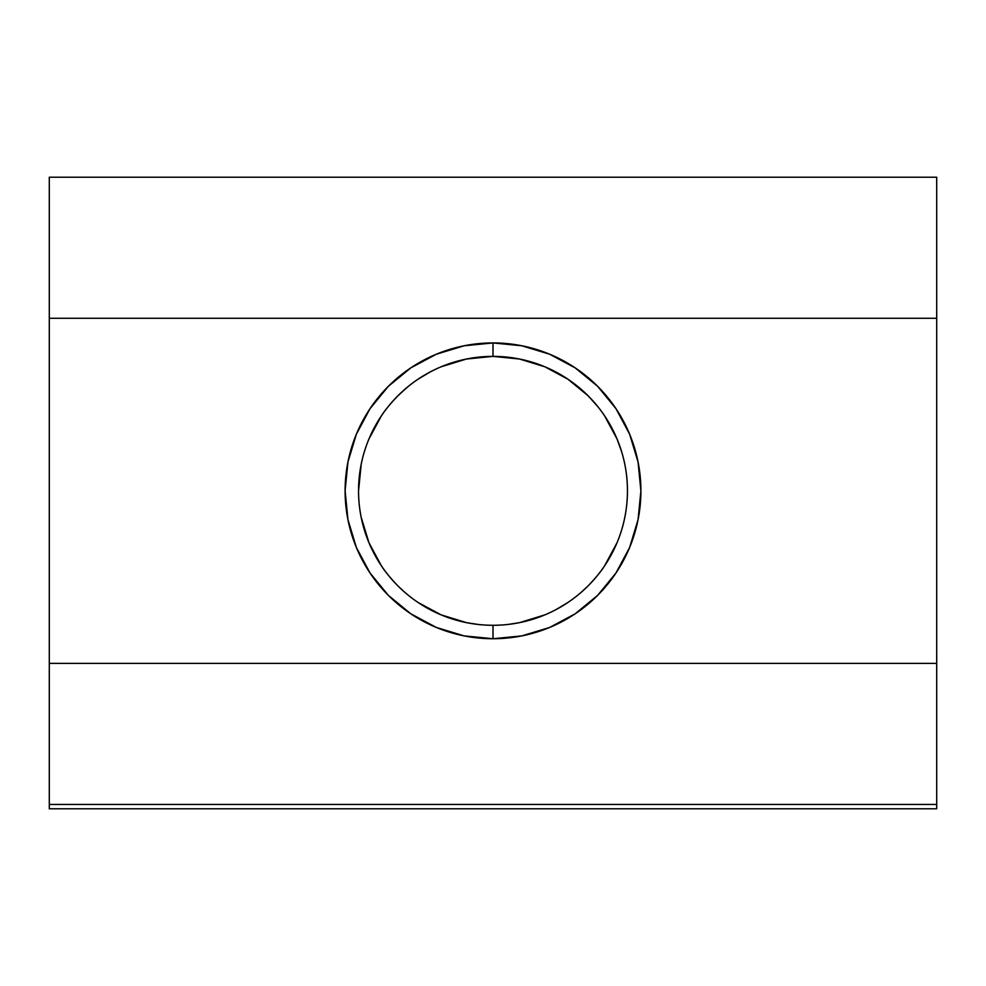 <?xml version="1.0" encoding="UTF-8"?>
<svg xmlns="http://www.w3.org/2000/svg" width="986" height="986" viewBox="0 0 986 986"><rect width="100%" height="100%" fill="white"/><g stroke="black" fill="none" stroke-linecap="round" stroke-linejoin="round"><path stroke-width="1.48" d="M597.75 406.54L588.1 395.78L567.936 379.203L544.814 366.767L519.56 359.027L493 356.377A134.453 134.453 0 0 1 627.453 490.831A134.453 134.453 0 0 1 493 625.284A134.453 134.453 0 0 1 358.547 490.831A134.453 134.453 0 0 1 493 356.377A134.453 134.453 0 0 0 358.547 490.831A134.453 134.453 0 0 0 493 625.284L493 638.731A147.9 147.9 0 0 1 345.1 490.831A147.9 147.9 0 0 1 493 342.931L493 356.377L466.501 359.015L441.26 366.743L453.967 362.17M418.089 602.495L441.149 614.882L466.501 622.659L477.89 624.434M368.949 542.694L361.184 517.317L368.949 542.694L381.348 565.754C384.811 571.276 390.345 577.993 397.925 585.906L404.124 591.736M407.662 386.931L398.036 395.657C390.407 403.594 384.86 410.324 381.397 415.845L368.949 438.967M429.958 372.079L418.126 379.154M477.89 357.228L466.501 359.015M49.3 177.209L936.7 177.209L936.7 318.281L936.7 177.209L49.3 177.209L49.3 808.791L936.7 808.791L936.7 318.281L49.3 318.281L49.3 663.381L936.7 663.381L936.7 318.281L49.3 318.281L49.3 177.209M621.624 451.662L617.076 439.041L604.615 415.87L611.64 427.579M604.603 565.828L617.076 542.633L604.603 565.828C601.14 571.338 595.63 578.03 588.05 585.93L588.087 585.894M508.172 624.434L519.597 622.634L544.864 614.882M361.184 464.307L358.547 490.905M493 638.731L464.147 635.896L436.404 627.478L410.829 613.81L388.422 595.421L370.021 573.002L356.353 547.44L347.947 519.684L345.1 490.831L347.947 461.978L356.353 434.234L370.021 408.672L388.422 386.253L410.829 367.864L436.404 354.196L464.147 345.778L493 342.931L521.853 345.778L549.596 354.196L575.171 367.864L597.578 386.253L615.979 408.672L629.647 434.234L638.053 461.978L640.9 490.831L638.053 519.684L629.647 547.44L615.979 573.002L597.578 595.421L575.171 613.81L549.596 627.478L521.853 635.896L493 638.731L493 625.284A134.453 134.453 0 0 0 627.453 490.831A134.453 134.453 0 0 0 493 356.377L493 342.931A147.9 147.9 0 0 1 640.9 490.831A147.9 147.9 0 0 1 493 638.731M49.3 804.453L49.3 663.381L936.7 663.381L936.7 804.453L49.3 804.453L49.3 808.791L936.7 808.791L936.7 804.453L49.3 804.453M519.56 359.027L508.135 357.24M588.1 395.78L581.851 389.926M581.826 591.76L588.05 585.93M556.092 609.57L567.899 602.495"/></g></svg>
